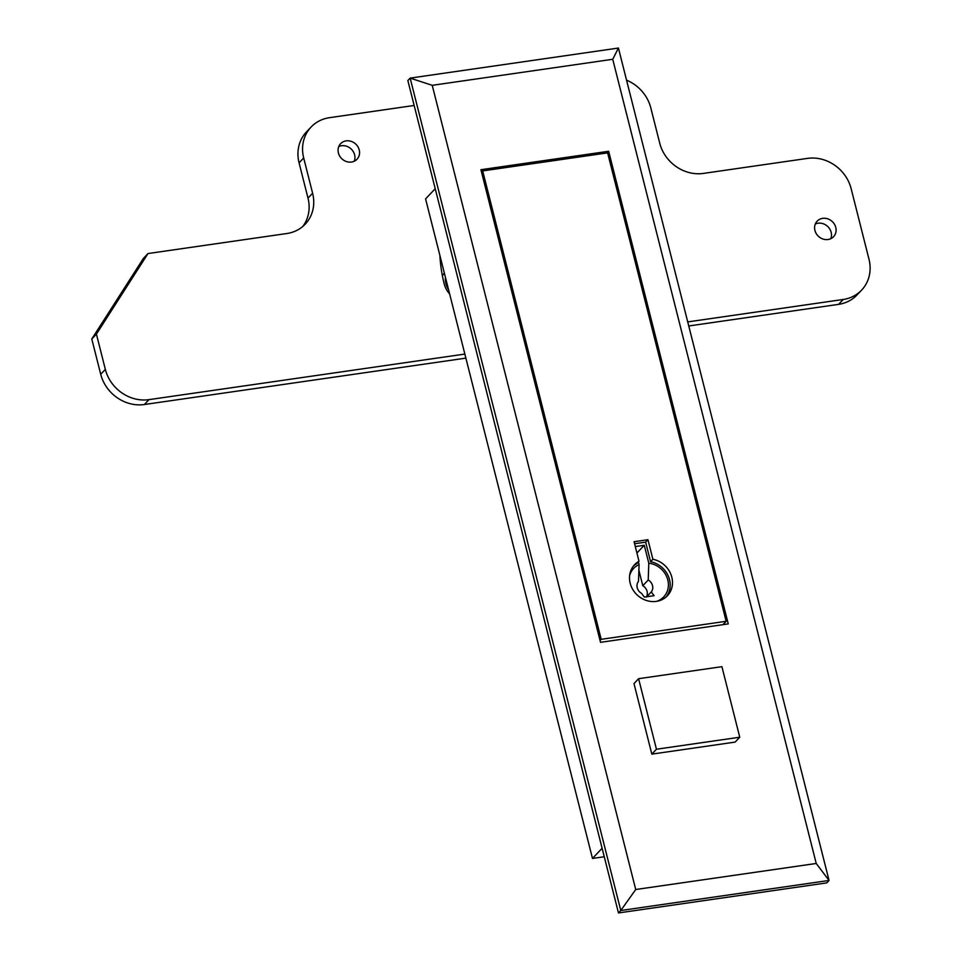 <?xml version="1.0" encoding="UTF-8"?>
<svg xmlns="http://www.w3.org/2000/svg" width="961" height="961" viewBox="0 0 961 961"><rect width="100%" height="100%" fill="white"/><g stroke="black" fill="none" stroke-linecap="round" stroke-linejoin="round"><path stroke-width="1.44" d="M481.077 170.313L607.965 151.994L608.661 151.261L480.92 169.701L600.517 642.332L728.258 623.905L608.661 151.261M618.476 912.95L826.748 882.895L829.055 880.456L620.782 910.511L618.476 912.95L407.848 80.544L410.155 78.105L618.428 48.05L829.055 880.456L816.225 863.471L612.734 59.282L432.234 85.325L635.726 889.514L816.225 863.471M635.726 889.514L620.782 910.511L410.155 78.105L432.234 85.325M739.754 737.219L721.915 666.67L638.597 678.694L633.984 683.571L651.834 754.121L735.141 742.096L739.754 737.219L656.447 749.232L651.834 754.121M618.428 48.05L612.734 59.282M607.064 152.967L607.965 151.994M604.253 856.756L592.481 858.449L602.115 848.275M592.481 858.449L425.579 198.879L435.213 188.704M602.811 153.58L603.712 152.607M646.297 597.021A8.289 7.412 43.4 0 0 647.089 591.315A8.289 7.412 43.4 0 0 642.789 585.73L648.219 580L648.807 563.194L644.266 545.271L635.293 546.569M638.404 561.909L639.089 564.6L638.5 581.393A8.289 7.412 43.4 0 0 637.239 587.784A8.289 7.412 43.4 0 0 641.528 593.369L644.363 597.093L654.093 595.688L651.258 591.964A8.289 7.412 43.4 0 0 652.519 585.573A8.289 7.412 43.4 0 0 648.219 580M656.711 601.322A20.71 18.535 43.4 0 0 667.787 579.903A20.71 18.535 43.4 0 0 648.807 563.194M630.176 583.219A22.596 20.217 43.4 0 0 646.188 600.397A22.596 20.217 43.4 0 0 667.402 595.748A22.596 20.217 43.4 0 0 671.823 577.213A22.596 20.217 43.4 0 0 652.891 559.266L647.942 539.71L634.068 541.716L639.005 561.26A22.596 20.217 43.4 0 0 634.596 564.684A22.596 20.217 43.4 0 0 630.176 583.219M666.189 596.913A22.596 20.217 43.4 0 0 669.517 579.651A22.596 20.217 43.4 0 0 650.585 561.704L652.891 559.266M600.06 640.519L601.19 639.317L726.156 621.287L607.628 152.883L482.674 170.914L601.19 639.317M481.533 172.103L482.674 170.914M722.948 624.674L726.156 621.287M633.503 565.957A22.596 20.217 43.4 0 1 636.699 563.699L639.005 561.26M650.585 561.704L645.636 542.148L634.572 543.746M645.636 542.148L647.942 539.71M639.089 564.6A20.71 18.535 43.4 0 0 629.611 575.651M651.258 591.964L646.477 597.009M638.837 570.077L642.789 585.73M636.927 553.019L644.266 545.271M638.597 678.694L656.447 749.232M338.404 152.955A11.292 10.115 43.4 0 0 346.416 161.544A11.292 10.115 43.4 0 0 357.024 159.226A11.292 10.115 43.4 0 0 359.234 149.952A11.292 10.115 43.4 0 0 351.221 141.363A11.292 10.115 43.4 0 0 340.614 143.682A11.292 10.115 43.4 0 0 338.404 152.955M354.237 161.22A11.292 10.115 43.4 0 0 354.609 154.829A11.292 10.115 43.4 0 0 338.765 146.565M814.94 230.436A11.292 10.115 43.4 0 0 822.94 239.025A11.292 10.115 43.4 0 0 833.559 236.694A11.292 10.115 43.4 0 0 835.77 227.433A11.292 10.115 43.4 0 0 827.757 218.844A11.292 10.115 43.4 0 0 817.15 221.162A11.292 10.115 43.4 0 0 814.94 230.436M830.772 238.7A11.292 10.115 43.4 0 0 831.145 232.31A11.292 10.115 43.4 0 0 815.3 224.045M96.412 334.116L91.788 338.993L143.369 258.437L147.982 253.548L96.412 334.116L105.338 369.384A37.659 33.695 43.4 0 0 148.979 399.644L464.848 354.068M414.155 105.47L329.479 117.686A37.659 33.695 43.4 0 0 311.064 127.068A37.659 33.695 43.4 0 0 303.688 157.964L312.613 193.233A37.659 33.695 -136.6 0 1 305.25 224.141A37.659 33.695 -136.6 0 1 286.834 233.523L147.982 253.548M311.064 127.068L306.439 131.945A37.659 33.695 43.4 0 0 299.075 162.841L308 198.122A37.659 33.695 -136.6 0 1 302.799 226.448M687.716 321.911L843.205 299.472A37.659 33.695 43.4 0 0 861.621 290.102A37.659 33.695 43.4 0 0 868.984 259.194L851.134 188.656A37.659 33.695 43.4 0 0 807.504 158.385L703.368 173.412A37.659 33.695 -136.6 0 1 659.726 143.153L650.801 107.884A37.659 33.695 43.4 0 0 626.548 80.171M688.749 325.971L838.581 304.361A37.659 33.695 43.4 0 0 856.996 294.979L861.621 290.102M91.788 338.993L100.713 374.261A37.659 33.695 43.4 0 0 144.354 404.521L465.881 358.129M439.91 255.518A149.868 134.132 43.4 0 0 444.222 283.927A21.839 19.544 43.4 0 0 449.616 293.898M440.486 262.93A30.127 26.956 -136.6 0 1 441.592 262.149M448.571 289.729A19.953 17.863 -136.6 0 1 445.423 277.321M442.42 275.879A19.953 17.863 -136.6 0 1 444.366 273.116M308 198.122L312.613 193.233M299.075 162.841L303.688 157.964M838.581 304.361L843.205 299.472M144.354 404.521L148.979 399.644M100.713 374.261L105.338 369.384"/></g></svg>
